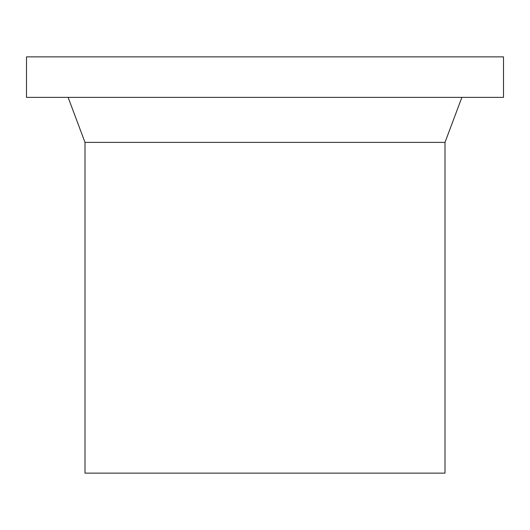 <?xml version="1.0" encoding="UTF-8"?>
<svg xmlns="http://www.w3.org/2000/svg" width="530" height="530" viewBox="0 0 530 530"><rect width="100%" height="100%" fill="white"/><g stroke="black" fill="none" stroke-linecap="round" stroke-linejoin="round"><path stroke-width="0.79" d="M84.999 142.378L84.999 473.124L445.001 473.124L445.001 142.378L84.999 142.378L445.001 142.378L461.875 97.374L445.001 142.378L445.001 473.124L84.999 473.124L84.999 142.378L68.125 97.374L84.999 142.378M26.5 56.876L26.5 97.374L503.5 97.374L503.5 56.876L26.5 56.876L503.5 56.876L503.5 97.374L26.5 97.374L26.5 56.876"/></g></svg>
